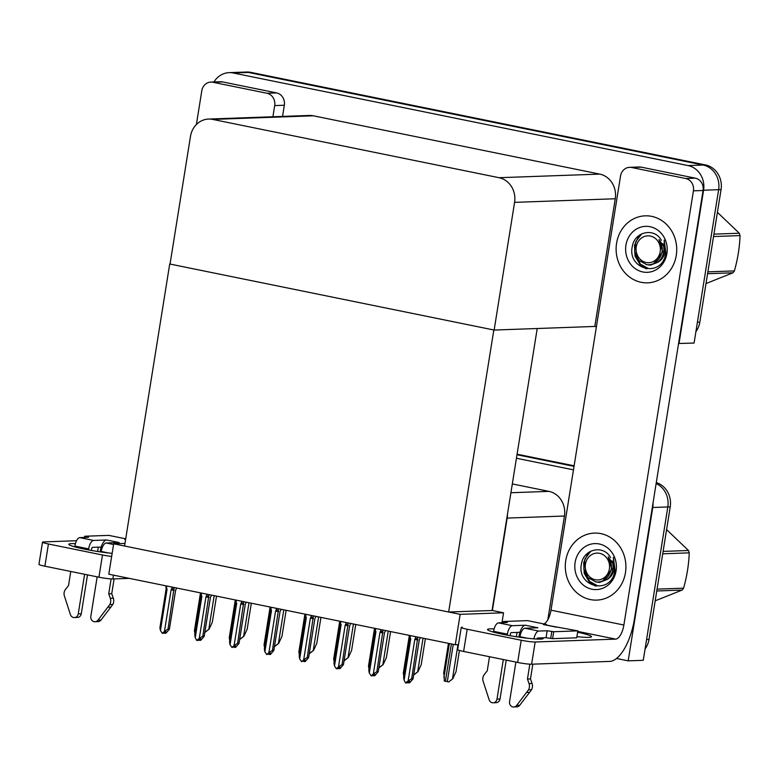 <?xml version="1.0" encoding="UTF-8"?>
<svg xmlns="http://www.w3.org/2000/svg" width="779" height="779" viewBox="0 0 779 779"><rect width="100%" height="100%" fill="white"/><g stroke="black" fill="none" stroke-linecap="round" stroke-linejoin="round"><path stroke-width="1.17" d="M547.822 619.772L564.444 516.029A21.169 19.144 -92.1 0 0 548.922 491.374L512.319 483.925M501.958 622.752L503.555 612.791L492.367 610.512L507.178 518.074A21.169 19.144 -92.1 0 0 507.47 514.228M492.367 610.512L448.655 612.002L124.552 546.021L169.715 264.003L493.828 329.984L448.655 612.002M653.026 502.932A21.169 19.144 87.9 0 1 652.753 507.499L628.186 660.855L643.259 660.31L667.817 506.954L646.589 639.501L649.004 639.413A21.169 19.144 87.9 0 1 645.08 648.946M628.186 660.855L616.51 658.479M656.132 483.545A21.169 19.144 87.9 0 1 667.817 506.954A21.169 19.144 87.9 0 0 656.132 483.545M516.993 454.751L574.026 466.358L516.993 454.751M516.438 458.247L573.471 469.854M455.287 644.739L460.155 614.339L113.676 543.8L108.807 574.201L455.287 644.739L458.49 644.623M113.676 543.8L124.971 543.401M460.155 614.339L503.555 612.791M537.218 328.504L492.055 610.444M213.962 81.97A21.169 19.144 87.9 0 1 229.162 72.642L244.226 72.096A21.169 19.144 87.9 0 1 248.316 72.437L703.125 165.031A21.169 19.144 87.9 0 1 718.637 189.687L694.079 343.052L678.567 343.5M229.162 72.642A21.169 19.144 87.9 0 1 233.252 72.983L688.052 165.576A21.169 19.144 87.9 0 1 703.573 190.232L679.006 343.588M596.393 326.771L594.805 326.45L615.254 198.762A21.169 19.144 -92.1 0 0 599.742 174.107L313.333 115.798A21.169 19.144 -92.1 0 0 309.244 115.458L208.577 119.06A21.169 19.144 -92.1 0 0 190.485 136.383L170.036 264.062L494.139 330.053L594.805 326.45M494.139 330.053L514.588 202.365A21.169 19.144 -92.1 0 0 499.076 177.709L212.667 119.401A21.169 19.144 -92.1 0 0 208.577 119.06M517.081 454.196L574.123 465.803M656.288 482.61A21.169 19.144 87.9 0 1 670.232 506.866L649.004 639.413M699.824 322.146L721.052 189.599A21.169 19.144 87.9 0 0 705.531 164.944L250.731 72.35A21.169 19.144 87.9 0 0 246.641 72.009L244.226 72.096A21.169 19.144 87.9 0 1 248.316 72.437L703.125 165.031A21.169 19.144 87.9 0 1 718.637 189.687L697.409 322.233L699.824 322.146A21.169 19.144 87.9 0 1 695.9 331.679M216.513 596.12L212.346 622.119L209.123 629.13L204.848 632.256M209.123 629.13L205.091 632.295M251.325 603.209L247.157 629.208L243.934 636.219L239.659 639.345M243.934 636.219L239.903 639.384M286.136 610.298L281.969 636.297L278.746 643.308L274.471 646.424M278.746 643.308L274.714 646.463M320.948 617.387L316.78 643.376L313.557 650.397L309.282 653.513M313.557 650.397L309.526 653.552M355.76 624.476L351.592 650.465L348.369 657.486L344.094 660.602M348.369 657.486L344.337 660.641M194.954 633.57L194.429 630.698L200.485 592.858M172.334 587.132L171.107 589.907L164.457 631.389L162.334 633.346L160.435 630.571L167.086 589.09L165.908 587.239L166.19 588.642L165.908 587.239L166.521 587.717L166.803 586.003M176.697 588.018L175.616 590.229L169.394 629.062L168.011 629.111L174.165 587.502M175.645 590.19L169.394 629.218L165.956 633.21L164.749 633.259L166.268 631.866L165.06 631.905L163.541 633.298L162.334 633.346M160.435 630.571L159.919 627.699L166.161 588.69L167.086 589.09M166.19 588.642L166.024 587.96M172.052 588.846L173.951 588.875M171.107 589.907L174.233 590.278M164.457 631.389L168.011 629.111M164.788 632.159L164.749 633.259M517.042 632.421L516.35 636.735M542.749 637.816A28.229 2.571 -170.9 0 1 543.284 638.449A28.229 2.571 -170.9 0 1 503.361 634.418A28.229 2.571 -170.9 0 1 487.537 629.52A28.229 2.571 -170.9 0 1 494.11 628.926M616.579 243.262A33.516 30.303 -92.1 0 0 647.622 282.835A33.516 30.303 -92.1 0 0 676.269 255.415A33.516 30.303 -92.1 0 0 645.226 215.832A33.516 30.303 -92.1 0 0 616.579 243.262A33.516 30.303 87.9 0 1 645.226 215.832A33.516 30.303 87.9 0 1 676.269 255.415A33.516 30.303 87.9 0 1 647.622 282.835A33.516 30.303 87.9 0 1 616.579 243.262M565.758 560.52A33.516 30.303 -92.1 0 0 596.811 600.103A33.516 30.303 -92.1 0 0 625.459 572.682A33.516 30.303 -92.1 0 0 594.406 533.099A33.516 30.303 -92.1 0 0 565.758 560.52A33.516 30.303 87.9 0 1 594.406 533.099A33.516 30.303 87.9 0 1 625.459 572.682A33.516 30.303 87.9 0 1 596.811 600.103A33.516 30.303 87.9 0 1 565.758 560.52M631.633 167.504A10.585 9.572 -92.1 0 0 629.588 167.329L639.228 166.988A10.585 9.572 87.9 0 1 641.283 167.154L631.633 167.504L685.676 178.508L695.316 178.157A10.585 9.572 87.9 0 1 703.077 190.485L634.418 619.13A42.339 17.683 101.5 0 1 609.665 661.41L531.599 664.205A10.585 0.964 -170.9 0 1 517.655 662.452L521.209 640.241A10.585 0.964 9.1 0 0 535.163 642.003L615.634 639.121L577.736 631.409M641.283 167.154L695.316 178.157M462.268 627.163A10.585 0.964 9.1 0 0 461.246 627.407A10.585 0.964 9.1 0 0 467.176 629.247L463.622 651.448L517.655 662.452M463.622 651.448A10.585 0.964 -170.9 0 1 457.682 649.608L461.246 627.407M467.176 629.247L521.209 640.241M577.609 632.227A28.229 2.571 -170.9 0 1 591.504 636.725A28.229 2.571 -170.9 0 1 576.898 636.647M543.956 623.969A14.11 5.891 101.5 0 0 550.996 610.181L623.882 625.021L693.427 190.836A10.585 9.572 -92.1 0 0 685.676 178.508M629.588 167.329A10.585 9.572 -92.1 0 0 620.542 175.996L550.996 610.181M623.882 625.021A14.11 5.891 -78.5 0 1 615.634 639.121M98.31 547.17L97.618 551.483M112.147 553.353A28.229 2.571 -170.9 0 1 84.619 549.166A28.229 2.571 -170.9 0 1 68.805 544.268A28.229 2.571 -170.9 0 1 75.378 543.674M212.901 82.253A10.585 9.572 -92.1 0 0 210.846 82.077L220.496 81.737A10.585 9.572 87.9 0 1 222.541 81.902L212.901 82.253L266.934 93.256L276.584 92.905A10.585 9.572 87.9 0 1 284.335 105.233L282.543 116.412M222.541 81.902L276.584 92.905M129.295 578.369L112.867 578.953A10.585 0.964 -170.9 0 1 98.923 577.2L102.477 554.989A10.585 0.964 9.1 0 0 111.65 556.449M76.527 540.733L43.536 541.911A10.585 0.964 9.1 0 0 42.504 542.155A10.585 0.964 9.1 0 0 48.434 543.995L44.88 566.197L98.923 577.2M44.88 566.197A10.585 0.964 -170.9 0 1 38.95 564.366L42.504 542.155M48.434 543.995L102.477 554.989M272.903 116.762L274.695 105.584A10.585 9.572 -92.1 0 0 266.934 93.256M210.846 82.077A10.585 9.572 -92.1 0 0 201.8 90.744L196.396 124.523M125.224 538.717A14.11 5.891 101.5 0 0 125.76 538.425M229.766 640.659L229.24 637.787L235.297 599.947M264.578 647.748L264.052 644.866L270.109 607.036M299.389 654.837L298.863 651.955L304.92 614.125M207.136 594.221L205.919 596.996L199.268 638.478L196.629 640.328L195.247 637.66L201.897 596.178L200.719 594.328L201.001 595.731L200.719 594.328L201.333 594.805L201.615 593.092M211.508 595.107L210.427 597.318L204.205 636.151L202.822 636.2L208.976 594.591M210.457 597.279L204.205 636.297L200.768 640.299L199.56 640.348L201.079 638.955L199.872 638.994L198.353 640.387L197.145 640.426M195.247 637.66L194.721 634.788L200.972 595.769L201.897 596.178M201.001 595.731L200.836 595.049M206.863 595.935L208.762 595.964M205.919 596.996L209.045 597.366M199.268 638.478L202.822 636.2M199.599 639.238L199.56 640.348M241.948 601.3L240.73 604.085L234.08 645.567L231.957 647.515L230.058 644.749L236.709 603.267L235.521 601.407L235.813 602.819L235.521 601.407L236.144 601.894L236.427 600.181M246.32 602.196L245.239 604.407L239.017 643.24L237.634 643.288L243.788 601.68M245.268 604.368L239.017 643.386L235.579 647.388L234.372 647.427L235.881 646.034L231.957 647.515M230.058 644.749L229.532 641.867L235.784 602.858L236.709 603.267M235.813 602.819L235.648 602.138M241.675 603.024L243.564 603.053M240.73 604.085L243.856 604.455M234.08 645.567L237.634 643.288M234.411 646.327L234.372 647.427M276.759 608.389L275.542 611.174L268.891 652.656L266.769 654.603L264.87 651.838L271.52 610.356L270.332 608.496L270.625 609.908L270.332 608.496L270.956 608.983L271.228 607.269M281.131 609.275L280.05 611.496L273.828 650.329L272.446 650.377L278.6 608.769M280.05 611.496L273.828 650.475L270.391 654.477L269.183 654.516L270.693 653.123L266.769 654.603M264.87 651.838L264.344 648.956L270.595 609.947L271.52 610.356M270.625 609.908L270.459 609.227M276.487 610.103L278.376 610.132M275.542 611.174L278.668 611.544M268.891 652.656L272.446 650.377M269.222 653.415L269.183 654.516M311.571 615.478L310.344 618.263L303.703 659.745L301.58 661.692L299.681 658.917L306.332 617.445L305.144 615.585L305.436 616.997L305.144 615.585L305.767 616.072L306.04 614.349M315.943 616.364L314.862 618.584L308.64 657.418L307.257 657.466L313.411 615.848M314.882 618.536L308.64 657.564L305.202 661.566L303.995 661.605L305.504 660.212L301.58 661.692M299.681 658.917L299.155 656.045L305.407 617.036L306.332 617.445M311.298 617.192L313.187 617.221M310.344 618.263L313.479 618.633M303.703 659.745L307.257 657.466M304.034 660.504L303.995 661.605M510.148 635.703L510.411 634.038A1.412 0.594 -78.5 0 1 511.238 632.626L519.934 632.314A10.585 4.421 -78.5 0 1 525.309 625.225L537.88 627.786L524.919 628.244L538.737 631.058L547.179 630.756L553.713 631.73L552.603 638.673L576.713 637.806L577.823 630.863L543.391 624.583A10.585 4.421 -78.5 0 1 543.839 624.612L556.187 627.124M512.348 625.693A8.472 3.535 101.5 0 0 507.402 634.145L493.574 631.331A8.472 3.535 -78.5 0 1 498.521 622.879L512.348 625.693L525.309 625.225M507.402 634.145L507.236 635.177M503.331 659.531L496.992 699.114A4.508 4.07 87.9 0 1 489.154 699.805L482.912 680.564A7.06 6.378 87.9 0 1 484.363 674.468L487.245 670.855L489.504 656.716M506.233 660.125L500.011 698.997L496.992 699.114M527.607 638.264L519.963 636.706L519.875 637.261M515.902 662.092L509.563 701.665A4.508 4.07 87.9 0 0 516.691 705.404L528.503 689.843L531.521 689.736L529.593 692.356L526.585 692.463M519.963 636.706A8.472 3.535 -78.5 0 1 524.919 628.244M546.303 625.118L546.41 624.466L527.558 620.629L503.448 621.496L503.253 622.703M543.391 624.583L546.41 624.466M536.877 639.053A1.412 0.594 -78.5 0 1 537.627 638.001L546.069 637.699L552.603 638.673M529.837 664.166L527.461 679.045L530.47 678.937L532.057 683.456A7.06 6.378 87.9 0 1 531.521 689.736M532.057 683.456L529.038 683.563A7.06 6.378 87.9 0 1 528.503 689.843M529.038 683.563L527.461 679.045M538.737 631.058A8.472 3.535 101.5 0 0 533.907 638.868M532.836 664.166L530.47 678.937M553.713 631.73L577.823 630.863M503.448 621.496L507.304 622.489L498.521 622.879M493.574 631.331L493.448 632.1M513.731 706.991L516.75 706.884A4.508 4.07 -92.1 0 0 519.71 705.297L529.593 692.356M493.146 702.794L496.155 702.687A4.508 4.07 -92.1 0 0 500.011 698.997M518.941 637.125A10.585 4.421 -78.5 0 1 519.934 632.314M91.406 550.451L91.679 548.786A1.412 0.594 -78.5 0 1 92.506 547.374L101.202 547.062A10.585 4.421 -78.5 0 1 106.577 539.974L119.138 542.535L106.178 543.002L113.568 544.502M93.616 540.441A8.472 3.535 101.5 0 0 88.66 548.893L74.842 546.079A8.472 3.535 -78.5 0 1 79.789 537.627L93.616 540.441L106.577 539.974M88.66 548.893L88.494 549.925M84.599 574.279L78.26 613.862A4.508 4.07 87.9 0 1 70.412 614.553L64.18 595.312A7.06 6.378 87.9 0 1 65.621 589.216L68.513 585.604L70.772 571.465M87.501 574.873L81.269 613.745L78.26 613.862M108.875 553.012L101.231 551.454L101.143 552.009M97.161 576.84L90.822 616.413A4.508 4.07 87.9 0 0 97.959 620.152L109.771 604.592L112.78 604.485L110.861 607.104L107.843 607.211M101.231 551.454A8.472 3.535 -78.5 0 1 106.178 543.002M125.623 539.292L124.659 539.331A10.585 4.421 -78.5 0 1 125.098 539.36L125.594 539.467M111.105 578.914L108.719 593.793L111.738 593.686L113.315 598.204A7.06 6.378 87.9 0 1 112.78 604.485M113.315 598.204L110.306 598.311A7.06 6.378 87.9 0 1 109.771 604.592M110.306 598.311L108.719 593.793M114.104 578.914L111.738 593.686M125.701 538.815L108.817 535.377L84.707 536.244L84.512 537.452M84.707 536.244L88.572 537.237L79.789 537.627M74.842 546.079L74.716 546.848M94.999 621.739L98.008 621.632A4.508 4.07 -92.1 0 0 100.968 620.045L110.861 607.104M74.404 617.543L77.423 617.435A4.508 4.07 -92.1 0 0 81.269 613.745M100.209 551.873A10.585 4.421 -78.5 0 1 101.202 547.062M595.341 581.825L599.528 582.429L606.929 579.605C610.493 577.677 612.869 574.444 614.066 569.907L613.365 557.365L615.079 570.335L614.388 573.315C608.75 595.351 575.847 586.081 581.601 563.246C583.987 548.864 603.764 544.511 610.57 557.647M616.092 570.773A23.01 20.799 87.9 0 1 591.982 589.226A23.01 20.799 87.9 0 1 575.116 562.428A23.01 20.799 87.9 0 1 599.236 543.976A23.01 20.799 87.9 0 1 616.092 570.773M606.929 579.605A15.95 14.421 -92.1 0 0 612.83 569.381A15.95 14.421 -92.1 0 0 612.06 560.802M589.275 552.038L587.142 554.901M584.328 571.952L589.946 582.205L596.032 586.129M588.145 552.837L583.685 562.594L584.211 573.334L589.469 582.215L595.156 585.983M646.161 264.558L650.348 265.162L657.739 262.338C661.313 260.41 663.689 257.177 664.886 252.639L664.175 240.098L665.889 253.068L665.208 256.048C659.57 278.084 626.667 268.813 632.421 245.979C634.797 231.606 654.584 227.254 661.381 240.38M666.912 253.506A23.01 20.799 87.9 0 1 642.802 271.959A23.01 20.799 87.9 0 1 625.936 245.161A23.01 20.799 87.9 0 1 650.046 226.708A23.01 20.799 87.9 0 1 666.912 253.506M657.739 262.338A15.95 14.421 -92.1 0 0 663.64 252.123A15.95 14.421 -92.1 0 0 662.88 243.535M640.095 234.781L637.962 237.634M635.148 254.684L640.766 264.938L646.852 268.862M638.965 235.57L634.505 245.327L635.021 256.077L640.289 264.948L645.976 268.726M583.831 568.943L589.576 581.407L597.62 585.808M595.302 579.751A13.447 12.152 87.9 0 1 585.448 564.103A13.447 12.152 87.9 0 1 599.538 553.314A13.447 12.152 87.9 0 1 609.382 568.972A13.447 12.152 87.9 0 1 595.302 579.751M614.631 566.129L608.185 556.858C612.888 564.2 612.489 571.134 606.977 577.667C603.891 581.017 600.2 582.439 595.906 581.923L587.96 577.59L583.812 568.806L584.951 558.855L590.91 551.133M657.057 589.128L683.572 588.174A38.113 34.451 87.9 0 1 682.122 590.073L656.755 590.988M663.095 551.405L688.461 550.5A38.113 34.451 87.9 0 1 689.23 552.847L662.715 553.801M688.461 550.5L666.775 529.769M683.572 588.174C686.912 576.382 688.802 564.6 689.23 552.847M655.188 600.823L682.122 590.073M602.975 580.783L611.807 569.186L608.185 556.858M634.651 251.675L640.396 264.139L648.44 268.541M646.112 262.494A13.447 12.152 87.9 0 1 636.268 246.836A13.447 12.152 87.9 0 1 650.348 236.047A13.447 12.152 87.9 0 1 660.202 251.705A13.447 12.152 87.9 0 1 646.112 262.494M665.441 248.861L658.995 239.591C663.708 246.933 663.309 253.866 657.797 260.4C654.711 263.75 651.02 265.172 646.716 264.656L638.77 260.322L634.632 251.539L635.771 241.587L641.73 233.866M707.877 271.861L734.393 270.907A38.113 34.451 87.9 0 1 732.942 272.806L707.575 273.721M713.915 234.138L739.281 233.233A38.113 34.451 87.9 0 1 740.05 235.589L713.535 236.534M739.281 233.233L717.595 212.501M734.393 270.907C737.732 259.115 739.622 247.342 740.05 235.589M705.998 283.566L732.942 272.806M653.785 263.516L662.627 251.929L658.995 239.591M334.201 661.926L333.675 659.044L339.732 621.214M369.012 669.005L368.486 666.133L374.543 628.302M403.814 676.094L403.298 673.222L409.355 635.382M444.04 676.854L444.049 672.939M346.382 622.567L345.155 625.352L338.514 666.824L336.392 668.781L334.493 666.006L341.134 624.534L339.956 622.674L340.248 624.076L339.956 622.674L340.579 623.151L340.851 621.438M350.754 623.453L349.674 625.664L343.451 664.497L342.069 664.545L348.223 622.937M349.674 625.664L343.442 664.653L340.014 668.645L338.807 668.694L340.316 667.301L339.108 667.34L337.599 668.733L336.392 668.781M334.493 666.006L333.967 663.133L340.219 624.125L341.134 624.534M340.248 624.076L340.072 623.395M346.11 624.281L347.999 624.31M345.155 625.352L348.291 625.722M338.514 666.824L342.069 664.545M338.846 667.593L338.807 668.694M381.194 629.656L379.967 632.431L373.326 673.913L371.203 675.87L369.304 673.095L375.945 631.613L374.767 629.763L375.03 631.204L374.767 629.763L375.39 630.24L375.663 628.526M385.556 630.542L384.485 632.752L378.263 671.586L376.88 671.634L383.034 630.026M384.505 632.714L378.253 671.741L374.816 675.734L373.618 675.783L375.127 674.39L373.92 674.429L372.411 675.821L371.203 675.87M369.304 673.095L368.779 670.222L375.03 631.214L375.945 631.613M375.03 631.204L374.884 630.484M380.921 631.37L382.81 631.399M379.967 632.431L383.093 632.801M373.326 673.913L376.88 671.634M373.657 674.682L373.618 675.783M416.005 636.735L414.779 639.52L408.138 681.002L405.499 682.852L404.116 680.184L410.757 638.702L409.579 636.852L409.861 638.254L409.579 636.852L410.202 637.329L410.475 635.615M420.368 637.631L419.297 639.841L413.074 678.675L411.692 678.723L417.846 637.115M419.297 639.841L413.065 678.821L409.627 682.823L408.43 682.871L409.939 681.479L408.732 681.518L407.222 682.91L406.015 682.949M404.116 680.184L403.59 677.311L409.842 638.293L410.757 638.702M409.861 638.254L409.696 637.573M415.733 638.459L417.622 638.488M414.779 639.52L417.904 639.89M408.138 681.002L411.692 678.723M408.469 681.761L408.43 682.871M390.571 631.565L386.403 657.554L383.18 664.565L378.906 667.691M383.18 664.565L379.149 667.73M425.373 638.644L421.215 664.643L417.992 671.654L413.717 674.78M417.992 671.654L413.961 674.818M459.435 650.446L456.027 671.732L452.803 678.743L448.762 681.907L447.302 681.635L444.225 680.982L444.332 677.087M452.803 678.743L448.762 681.907M507.178 518.074L564.444 516.029M652.753 507.499L670.232 506.866M510.907 492.737L548.922 491.374M703.573 190.232L721.052 189.599M688.052 165.576L705.531 164.944M233.252 72.983L250.731 72.35M499.076 177.709L599.742 174.107M514.588 202.365L615.254 198.762M212.667 119.401L313.333 115.798M214.186 595.653L208.83 629.14M248.998 602.742L243.632 636.229M283.809 609.83L278.444 643.318M318.621 616.91L313.255 650.407M353.432 623.998L348.067 657.495M556.654 627.114L546.322 625.011M535.163 642.003L531.599 664.205M703.077 190.485L693.427 190.836M113.481 575.145L112.867 578.953M284.335 105.233L274.695 105.584M547.179 630.756L546.069 637.699M551.824 631.35L550.714 638.283M505.328 621.876L505.211 622.635M519.71 705.297L516.691 705.404M86.596 536.624L86.469 537.383M124.659 539.331L125.585 539.516M100.968 620.045L97.959 620.152M388.244 631.087L382.878 664.584M423.055 638.176L417.69 671.664M451.392 643.941L445.413 681.255M453.271 644.33L447.302 681.635M457.964 644.642L452.502 678.752M165.869 586.645L165.995 585.837M200.68 593.734L200.807 592.926M235.492 600.813L235.618 600.015M270.303 607.902L270.43 607.104M305.407 617.046L305.271 616.306M305.115 614.991L305.241 614.193M448.461 643.347L443.621 673.572M339.926 622.08L340.053 621.272M374.728 629.169L374.865 628.361M409.54 636.258L409.676 635.45M449.376 643.532L443.903 677.73"/></g></svg>
